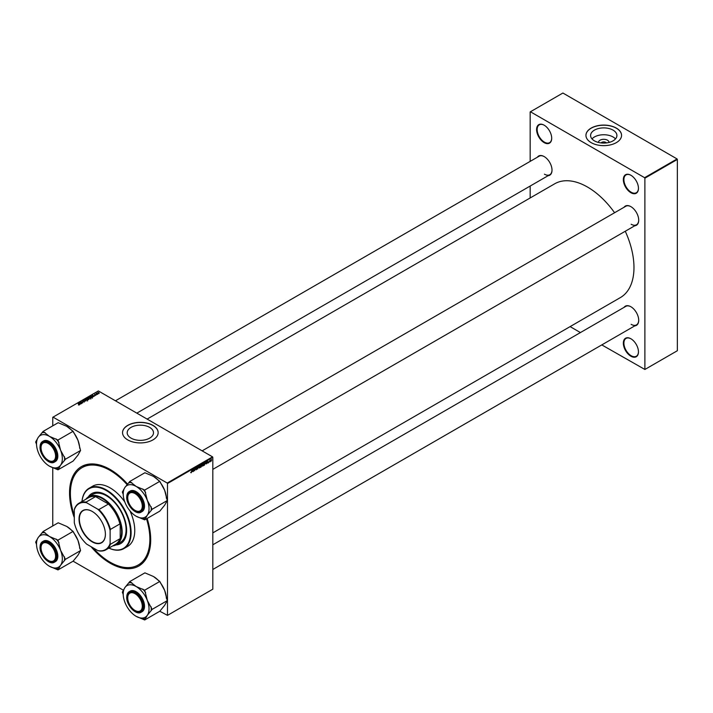 <?xml version="1.0" encoding="UTF-8"?>
<svg xmlns="http://www.w3.org/2000/svg" width="713" height="713" viewBox="0 0 713 713"><rect width="100%" height="100%" fill="white"/><g stroke="black" fill="none" stroke-linecap="round" stroke-linejoin="round"><path stroke-width="1.07" d="M630.898 356.215A10.686 6.167 60 0 1 623.34 343.131A10.686 6.167 60 0 1 630.898 338.764L630.898 338.764A10.686 6.167 60 0 1 638.456 351.857A10.686 6.167 60 0 1 630.898 356.215M631.041 338.853A10.285 5.945 -120 0 0 626.032 338.417A10.285 5.945 -120 0 0 624.454 346.661A10.285 5.945 -120 0 0 631.174 355.734A10.285 5.945 -120 0 0 636.326 356.242A10.285 5.945 -120 0 0 638.456 351.687M544.153 142.627A10.686 6.167 60 0 1 536.595 129.543A10.686 6.167 60 0 1 544.153 125.185L544.153 125.185A10.686 6.167 60 0 1 551.702 138.269A10.686 6.167 60 0 1 544.153 142.627M544.286 125.265A10.285 5.945 -120 0 0 539.286 124.837A10.285 5.945 -120 0 0 537.709 133.081A10.285 5.945 -120 0 0 544.429 142.145A10.285 5.945 -120 0 0 549.571 142.653A10.285 5.945 -120 0 0 551.702 138.108M630.898 192.715A10.686 6.167 60 0 1 623.34 179.631A10.686 6.167 60 0 1 630.898 175.264L630.898 175.264A10.686 6.167 60 0 1 638.456 188.348A10.686 6.167 60 0 1 630.898 192.715M631.041 175.345A10.285 5.945 -120 0 0 626.032 174.917A10.285 5.945 -120 0 0 624.454 183.161A10.285 5.945 -120 0 0 631.174 192.225A10.285 5.945 -120 0 0 636.326 192.742A10.285 5.945 -120 0 0 638.456 188.187M598.501 142.448A5.258 3.03 180 0 1 601.656 139.561A5.258 3.03 180 0 1 607.467 140.194A5.258 3.03 180 0 1 609.009 142.448M606.353 142.93A2.772 1.595 0 0 0 605.711 142.359A2.772 1.595 0 0 0 601.157 142.93M613.055 130.123A13.155 7.593 0 0 0 598.715 128.474A13.155 7.593 0 0 0 590.596 135.488A13.155 7.593 0 0 0 594.455 140.862A13.155 7.593 0 0 0 608.786 142.502A13.155 7.593 0 0 0 616.905 135.488A13.155 7.593 0 0 0 613.055 130.123M615.497 138.91A13.155 7.593 0 0 0 613.055 136.967A13.155 7.593 0 0 0 592.013 138.91M616.344 128.09A17.807 10.285 0 0 0 596.941 125.862A17.807 10.285 0 0 0 585.943 135.363A17.807 10.285 0 0 0 591.157 142.627A17.807 10.285 0 0 0 610.569 144.855A17.807 10.285 0 0 0 621.558 135.363A17.807 10.285 0 0 0 616.344 128.09M621.558 135.425A17.807 10.285 0 0 0 616.344 128.215A17.807 10.285 0 0 0 596.986 125.978A17.807 10.285 0 0 0 585.943 135.425M149.65 427.39A13.155 7.593 0 0 0 135.31 425.741A13.155 7.593 0 0 0 127.19 432.764A13.155 7.593 0 0 0 131.049 438.13A13.155 7.593 0 0 0 145.381 439.778A13.155 7.593 0 0 0 153.5 432.764A13.155 7.593 0 0 0 149.65 427.39M152.939 425.358A17.807 10.285 0 0 0 133.536 423.13A17.807 10.285 0 0 0 122.538 432.631A17.807 10.285 0 0 0 127.752 439.903A17.807 10.285 0 0 0 147.163 442.131A17.807 10.285 0 0 0 158.152 432.631A17.807 10.285 0 0 0 152.939 425.358M158.152 432.693A17.807 10.285 0 0 0 152.939 425.492A17.807 10.285 0 0 0 133.581 423.246A17.807 10.285 0 0 0 122.538 432.693M624.062 207.269A11.078 6.399 60 0 1 630.871 206.627L630.871 206.627A11.078 6.399 60 0 1 638.705 220.192A11.078 6.399 60 0 1 634.748 225.771M631.014 206.708A10.686 6.167 -120 0 0 625.809 206.253L202.136 450.857M537.37 157.216A11.078 6.399 60 0 1 544.179 156.575L544.179 156.575A11.078 6.399 60 0 1 552.014 170.149A11.078 6.399 60 0 1 548.047 175.719M544.322 156.655A10.686 6.167 -120 0 0 539.117 156.209L115.444 400.804M624.062 307.374A11.078 6.399 60 0 1 630.871 306.733L630.871 306.733A11.078 6.399 60 0 1 638.705 320.297A11.078 6.399 60 0 1 634.748 325.877M631.014 306.813A10.686 6.167 -120 0 0 625.809 306.358L212.822 544.794M147.128 518.458A57.388 33.128 60 0 1 150.701 539.75A57.388 33.128 60 0 1 110.123 563.172A57.388 33.128 60 0 1 91.059 546.675M74.304 517.656A57.388 33.128 60 0 1 110.123 469.466L110.123 469.466A57.388 33.128 60 0 1 127.618 484.145M110.551 469.715A56.193 32.441 -120 0 0 82.868 467.167L82.031 467.657A56.193 32.441 -120 0 0 74.304 515.508M212.822 532.887L620.372 297.588A65.694 37.932 -120 0 0 625.274 231.244M614.588 212.732A65.694 37.932 -120 0 0 587.521 187.056A65.694 37.932 -120 0 0 554.678 183.802L147.128 419.101M212.545 456.864L212.822 457.354L167.493 483.521L167.207 483.04L212.545 456.864L98.376 390.947L52.762 417.283L52.762 425.839M52.762 467.683L52.762 525.944M167.493 483.521L167.493 615.364L159.801 611.246L144.694 619.971L147.297 615.319L152.136 609.374L147.297 600.417L144.694 590.177L136.121 586.514L129.793 581.567L124.944 587.512L122.342 592.173L123.224 594.446M123.465 590.266L73.109 561.193L57.994 569.919L60.605 565.266L65.444 559.322L60.605 550.365L57.994 540.124L49.429 536.47L43.101 531.524L38.252 537.468L35.65 542.121L36.532 544.393M205.629 463.798L206.324 461.748L206.592 463.86L205.478 463.717M201.244 465.651L201.761 465.945L201.191 466.97L200.406 467.425L200.745 464.974L201.512 464.564L201.761 465.945L201.369 465.544M190.745 472.576L191.146 472.808L190.763 472.318L191.155 472.532L191.868 470.099L191.619 471.899L191.146 472.808L190.745 472.541M193.802 469.858L193.392 471.48L193.722 469.029L194.497 470.5L194.979 468.298L194.649 470.758L193.865 469.288L193.624 469.76M195.915 468.209L196.922 468.806L196.307 469.822L195.701 469.404L196.726 468.94L195.906 468.334L196.458 467.416L197.029 467.746L196.111 468.2L196.922 468.806L196.538 468.396M195.71 469.475L196.325 469.555M196.672 468.78L195.915 468.45M195.986 468.61L196.628 468.753M196.458 467.416L197.029 467.746L196.458 467.416M196.824 467.88L196.244 467.568M198.758 466.124L197.644 469.029L197.341 466.935L197.804 468.61L198.758 466.124M200.086 466.07L199.453 468.004L198.784 467.416L199.631 465.589L200.308 466.204L199.631 465.589M198.793 467.63L199.453 468.004L198.784 467.416M212.822 457.354L212.822 589.188L167.493 615.364M211.458 459.778L211.075 461.302L210.585 460.928L211.226 459.502L211.708 459.921L211.226 459.502M192.225 471.534L192.92 469.493L193.187 471.596L192.073 471.453M203.339 464.19L202.715 466.124L202.037 465.536L202.884 463.708L203.561 464.323L202.884 463.708M202.055 465.749L202.715 466.124L202.037 465.536M204.56 464.974L203.668 465.544L203.998 463.094L204.738 462.692L205.166 463.343L204.364 464.867M204.738 462.692L204.943 463.218M207.893 463.138L207.403 462.826L208.169 462.514L207.581 462.077L208.009 461.364L208.374 462.38L207.893 463.138L207.403 462.862L207.893 463.138M208.125 462.398L206.993 461.739M208.829 462.247L208.579 462.71L208.829 462.247M210.201 461.454L209.952 461.917L210.201 461.454M209.47 461.534L210.023 460.259L209.292 461.436M97.431 394.396L96.041 393.558L96.692 393.211L97.431 394.396M96.496 393.924L96.505 393.264L96.505 393.933M96.692 393.424L96.968 394.307M92.316 397.355L91.736 397.694L90.105 396.366L92.075 396.161L92.316 397.355M90.801 398.255L89.285 398.157L88.973 396.998L90.515 397.105L90.801 398.255L91.095 397.827M88.688 397.498L88.973 396.998L88.973 397.943L90.587 398.112L90.293 397.212L89.196 397.132M87.547 400.136L86.023 400.038L85.712 398.879L87.262 398.986L87.547 400.136L87.833 399.708M85.426 399.378L85.712 398.879L85.712 399.815M84.384 401.571L83.136 401.918L84.259 401.392L82.512 401.321L82.539 400.706L83.679 400.706L82.699 401.196L84.437 401.267L84.437 401.927M84.187 402.052L84.259 401.392M82.512 401.321L82.539 400.706L82.539 401.339M82.761 400.849L82.699 401.41M78.403 404.922L78.92 404.431L77.975 403.371L79.17 404.342L79.232 404.939L78.403 404.922M79.018 405.02L78.92 404.431M79.17 404.975L79.17 404.342L79.232 404.939M167.207 483.04L53.038 417.123M80.043 404.44L78.778 402.907L81.255 403.745L80.444 403.585L79.749 403.995L80.043 404.44M81.656 403.505L79.829 402.301L82.271 402.809L81.086 401.579L82.717 402.898L80.275 402.39L81.656 403.505M85.97 401.018L83.448 400.216L85.587 400.911L84.865 399.396L85.97 401.018M89.259 399.12L88.474 399.574L86.852 398.246L88.367 397.925L89.214 399.146M89.063 399.235L88.572 398.505M93.456 396.695L92.182 395.171L94.66 396L93.162 396.25L93.456 396.695M95.016 395.269L95.863 394.877L94.606 394.824L94.624 394.342L96.05 394.752L95.016 395.269M95.818 395.341L95.863 394.877M94.793 394.449L94.776 394.895M99.16 393.433L98.109 393.38L97.85 392.489L98.92 392.56L99.16 393.433L98.92 392.827M98.109 393.38L97.85 392.489L97.85 393.193M677.074 158.946L677.35 159.436L644.891 178.17L644.605 177.689L677.074 158.946L562.896 93.029L530.16 111.932L530.16 161.379M530.16 186.048L530.16 197.964M644.891 178.17L644.891 369.468L601.79 344.905M580.418 332.57L570.106 326.607M644.891 369.468L677.35 350.725L677.35 159.436M644.605 177.689L530.436 111.772M631.148 224.238A10.686 6.167 -120 0 0 636.495 224.764A10.686 6.167 -120 0 0 638.705 220.032M544.456 174.186A10.686 6.167 -120 0 0 549.803 174.712A10.686 6.167 -120 0 0 552.014 169.979M631.148 324.344A10.686 6.167 -120 0 0 636.495 324.87A10.686 6.167 -120 0 0 638.705 320.137M92.922 547.744A56.193 32.441 -120 0 0 110.123 562.209A56.193 32.441 -120 0 0 138.224 564.99L139.062 564.5A56.193 32.441 -120 0 0 150.701 539.26M79.027 403.3L79.027 402.765M79.749 404.449L79.749 403.995M79.321 403.3L80.195 403.478L79.09 402.979L79.321 403.772M79.633 404.262L79.633 403.79M84.865 399.85L84.865 399.396M85.934 399.013L86.237 399.922L87.334 399.993L87.039 399.093L85.934 399.013L85.738 399.841M87.334 400.225L87.039 399.093M87.244 398.282L88.332 398.264L87.244 398.567M87.94 399.137L89.009 398.558M90.587 398.353L90.293 397.212M92.432 395.563L92.432 395.029M93.162 396.713L93.162 396.25M92.735 395.563L93.599 395.733L92.494 395.234L92.735 396.036M93.038 396.526L93.038 396.054M90.498 396.401L92.013 397.266L91.861 396.268L90.498 396.686M92.013 397.533L91.861 396.268M96.612 393.549L96.612 394.547M98.02 392.596L98.982 393.326L98.02 392.596L98.287 393.469M98.982 393.505L98.715 392.676M211.503 460.037L211.075 461.097L211.066 459.627M210.602 460.678L211.075 461.097M199.212 466.347L199.471 467.737L200.103 466.293L199.052 466.257M198.793 467.202L199.471 467.737M199.426 465.741L200.103 466.293M196.414 467.443L197.029 467.79M192.599 470.384L192.332 471.213L192.884 470.892L192.768 469.822L192.457 470.295M200.906 465.143L200.808 465.91L201.583 465.045L200.736 465.036M201.03 464.805L201.583 465.045M200.763 466.195L200.656 467.024L201.556 466.052L200.594 466.088M200.968 465.812L201.556 466.052M202.465 464.466L202.724 465.856L203.365 464.413L202.314 464.377M202.046 465.322L202.724 465.856M202.679 463.86L203.365 464.413M206.012 462.639L205.736 463.468L206.298 463.147L206.173 462.086L205.861 462.559M204.168 463.263L203.909 465.143L204.961 463.45L203.989 463.156M204.453 462.826L204.961 463.45M115.925 544.946A28.885 16.675 -120 0 0 120.649 543.6A28.885 16.675 -120 0 0 125.078 520.454A28.885 16.675 -120 0 0 106.21 494.991A28.885 16.675 -120 0 0 91.763 493.565A28.885 16.675 -120 0 0 88.234 496.988M91.906 493.485A28.885 16.675 -120 0 0 88.537 496.801M108.929 548.092A34.429 19.875 -120 0 0 130.515 531.042A34.429 19.875 -120 0 0 106.21 490.473A34.429 19.875 -120 0 0 82.013 501.48M81.977 501.497A34.83 20.107 60 0 1 89.072 488.262A34.83 20.107 60 0 1 106.487 489.983A34.83 20.107 60 0 1 129.24 520.677A34.83 20.107 60 0 1 123.902 548.582A34.83 20.107 60 0 1 108.893 548.11M123.902 548.582L127.538 546.479A34.83 20.107 -120 0 0 130.238 511.515M124.828 502.005A34.83 20.107 -120 0 0 110.123 487.888A34.83 20.107 -120 0 0 92.717 486.159L89.072 488.262M138.224 564.99A56.193 32.441 -120 0 0 146.495 518.823M127.137 484.68A56.193 32.441 -120 0 0 110.123 470.437A56.193 32.441 -120 0 0 82.031 467.657M85.827 499.278A27.7 15.998 60 0 1 88.715 496.694L92.637 494.43A27.7 15.998 60 0 1 106.487 495.802A27.7 15.998 60 0 1 124.588 520.214A27.7 15.998 60 0 1 120.337 542.415L116.424 544.679A27.7 15.998 60 0 1 112.734 545.891M116.237 544.777A28.885 16.675 -120 0 0 120.791 543.52M135.283 610.622L135.007 610.462A10.285 5.945 -120 0 0 142.279 606.264A10.285 5.945 -120 0 0 135.007 593.662A10.285 5.945 -120 0 0 127.725 597.859A10.285 5.945 -120 0 0 135.007 610.462L135.283 610.622A10.686 6.167 60 0 0 140.621 611.157A10.686 6.167 -120 0 0 142.841 606.424A10.686 6.167 60 0 1 140.621 611.157A10.686 6.167 -120 0 1 135.14 610.542M127.725 597.699A10.686 6.167 60 0 1 127.725 597.539A10.686 6.167 60 0 1 129.935 592.646A10.686 6.167 60 0 1 135.14 593.1A10.686 6.167 -120 0 0 129.935 592.646A10.686 6.167 -120 0 0 127.725 597.539L127.725 597.859M129.793 481.462L144.899 472.746L153.473 476.4L159.801 481.346L164.65 490.294L167.252 500.544L164.65 505.196L159.801 511.141L144.694 519.866L147.297 515.214A18.244 10.535 60 0 1 136.121 516.212L136.121 516.212A18.244 10.535 60 0 1 124.944 502.309A18.244 10.535 60 0 1 123.215 493.859A18.244 10.535 60 0 1 124.944 487.416A18.244 10.535 60 0 1 136.121 486.418A18.244 10.535 -120 0 1 147.297 500.312A18.244 10.535 60 0 1 149.026 508.761A18.244 10.535 60 0 1 147.297 515.214L152.136 509.269L147.297 500.312L144.694 490.072L136.121 486.418L129.793 481.462L124.944 487.416L122.342 492.068L123.224 494.341M151.156 510.66A19.83 11.453 -120 0 0 151.263 508.761A19.83 11.453 -120 0 0 151.156 506.738M142.841 506.48A11.078 6.399 60 0 1 135.007 511.007A11.078 6.399 60 0 1 127.164 497.433A11.078 6.399 60 0 1 135.007 492.915A11.078 6.399 60 0 1 142.841 506.48M135.14 510.437A10.686 6.167 -120 0 0 140.621 511.052A10.686 6.167 -120 0 0 142.841 506.319A10.686 6.167 60 0 1 140.621 511.052A10.686 6.167 60 0 1 135.283 510.517L135.007 510.356A10.285 5.945 -120 0 0 142.279 506.159A10.285 5.945 -120 0 0 135.007 493.556A10.285 5.945 -120 0 0 127.725 497.754A10.285 5.945 -120 0 0 135.007 510.356L135.283 510.517M126.771 497.014A11.871 6.854 60 0 1 129.231 491.578L126.709 497.113C126.344 505.169 136.138 515.579 141.103 512.139L142.056 511.595A11.871 6.854 -120 0 0 144.516 506.159A11.871 6.854 -120 0 0 139.338 494.207A11.871 6.854 -120 0 0 130.185 491.034L129.231 491.578A11.871 6.854 60 0 1 138.384 494.76A11.871 6.854 60 0 1 143.563 506.711A11.871 6.854 60 0 1 141.103 512.139A11.871 6.854 60 0 1 135.087 511.506M159.801 481.346L144.694 490.072M167.252 500.544L152.136 509.269M136.121 516.212L144.694 519.866M129.32 510.045L130.862 511.881M153.473 476.4L153.473 476.4A18.244 10.535 60 0 1 158.732 480.722M160.273 482.567A18.244 10.535 60 0 1 164.65 490.294A18.244 10.535 60 0 1 166.37 498.262M135.14 492.995A10.686 6.167 -120 0 0 129.935 492.54A10.686 6.167 -120 0 0 127.725 497.433A10.686 6.167 60 0 1 129.935 492.54A10.686 6.167 60 0 1 135.14 492.995M123.322 490.669A19.83 11.453 -120 0 0 123.215 492.567L123.215 493.859M142.734 518.734A19.83 11.453 -120 0 0 145.666 518.467M145.666 492.594A19.83 11.453 -120 0 0 142.734 488.94M131.753 482.594A19.83 11.453 -120 0 0 128.812 482.861M129.793 581.567L144.899 572.851L153.473 576.505L159.801 581.452L164.65 590.4L167.252 600.649L164.65 605.301L159.801 611.246M123.215 593.965A18.244 10.535 60 0 1 124.944 587.512A18.244 10.535 60 0 1 136.121 586.514A18.244 10.535 60 0 1 147.297 600.417A18.244 10.535 60 0 1 147.297 615.319A18.244 10.535 60 0 1 136.121 616.317L136.121 616.317A18.244 10.535 -120 0 1 124.944 602.414A18.244 10.535 60 0 1 123.215 593.965L123.215 592.672A19.83 11.453 -120 0 1 123.322 590.774M127.164 597.539A11.078 6.399 60 0 1 135.007 593.011A11.078 6.399 60 0 1 142.841 606.585A11.078 6.399 60 0 1 135.007 611.112A11.078 6.399 60 0 1 127.164 597.539M126.771 597.12A11.871 6.854 60 0 1 129.231 591.683L126.709 597.218C126.344 605.275 136.138 615.684 141.103 612.244L142.056 611.701A11.871 6.854 -120 0 0 144.516 606.264A11.871 6.854 -120 0 0 139.338 594.312A11.871 6.854 -120 0 0 130.185 591.13L129.231 591.683A11.871 6.854 60 0 1 138.384 594.865A11.871 6.854 60 0 1 143.563 606.816A11.871 6.854 60 0 1 141.103 612.244A11.871 6.854 60 0 1 135.087 611.611M129.32 610.15L130.862 611.986M159.801 581.452L144.694 590.177M167.252 600.649L152.136 609.374M136.121 616.317L144.694 619.971M160.273 582.673A18.244 10.535 60 0 1 164.65 590.4A18.244 10.535 60 0 1 166.37 598.367M153.473 576.505A18.244 10.535 60 0 1 158.732 580.828M151.156 610.765A19.83 11.453 -120 0 0 151.156 606.843M145.666 592.699A19.83 11.453 -120 0 0 142.734 589.045M131.753 582.699A19.83 11.453 -120 0 0 128.812 582.967M142.734 618.839A19.83 11.453 -120 0 0 145.666 618.572M48.591 560.578L48.306 560.409A10.285 5.945 -120 0 0 55.587 556.211A10.285 5.945 -120 0 0 48.306 543.609A10.285 5.945 -120 0 0 41.033 547.807A10.285 5.945 -120 0 0 48.306 560.409L48.591 560.578A10.686 6.167 60 0 0 53.93 561.104A10.686 6.167 -120 0 0 56.14 556.372A10.686 6.167 60 0 1 53.93 561.104L53.93 561.104A10.686 6.167 -120 0 1 48.448 560.489M41.033 547.655A10.686 6.167 60 0 1 41.033 547.486A10.686 6.167 60 0 1 43.243 542.593A10.686 6.167 60 0 1 48.448 543.048A10.686 6.167 -120 0 0 43.243 542.593A10.686 6.167 -120 0 0 41.033 547.486L41.033 547.807M48.591 460.473L48.306 460.304A10.285 5.945 -120 0 0 55.587 456.106A10.285 5.945 -120 0 0 48.306 443.504A10.285 5.945 -120 0 0 41.033 447.702A10.285 5.945 -120 0 0 48.306 460.304L48.591 460.473A10.686 6.167 60 0 0 53.93 460.999A10.686 6.167 -120 0 0 56.14 456.267A10.686 6.167 60 0 1 53.93 460.999L53.93 460.999A10.686 6.167 -120 0 1 48.448 460.384M41.033 447.55A10.686 6.167 60 0 1 41.033 447.381A10.686 6.167 60 0 1 43.243 442.488A10.686 6.167 60 0 1 48.448 442.942A10.686 6.167 -120 0 0 43.243 442.488A10.686 6.167 -120 0 0 41.033 447.381L41.033 447.702M43.101 431.418L58.208 422.693L66.781 426.347L73.109 431.294L77.949 440.242L80.56 450.491L77.949 455.144L73.109 461.088L57.994 469.814L60.605 465.161A18.244 10.535 60 0 1 49.429 466.159L49.429 466.159A18.244 10.535 60 0 1 38.252 452.256A18.244 10.535 60 0 1 36.523 443.807A18.244 10.535 60 0 1 38.252 437.363A18.244 10.535 60 0 1 49.429 436.365A18.244 10.535 -120 0 1 60.605 450.26A18.244 10.535 60 0 1 62.334 458.709A18.244 10.535 60 0 1 60.605 465.161L65.444 459.217L60.605 450.26L57.994 440.019L49.429 436.365L43.101 431.418L38.252 437.363L35.65 442.015L36.532 444.288M64.464 460.607A19.83 11.453 -120 0 0 64.571 458.709A19.83 11.453 -120 0 0 64.464 456.694M56.149 456.427A11.078 6.399 60 0 1 48.306 460.955A11.078 6.399 60 0 1 40.472 447.381A11.078 6.399 60 0 1 48.306 442.862A11.078 6.399 60 0 1 56.149 456.427M40.08 446.962A11.871 6.854 60 0 1 42.539 441.525L40.017 447.06C39.652 455.117 49.447 465.527 54.411 462.095L55.364 461.543A11.871 6.854 -120 0 0 57.824 456.106A11.871 6.854 -120 0 0 52.646 444.163A11.871 6.854 -120 0 0 43.493 440.982L42.539 441.525A11.871 6.854 60 0 1 51.693 444.707A11.871 6.854 60 0 1 56.871 456.659A11.871 6.854 60 0 1 54.411 462.095A11.871 6.854 60 0 1 48.395 461.454M73.109 431.294L57.994 440.019M80.56 450.491L65.444 459.217M49.429 466.159L57.994 469.814M42.628 459.992L44.17 461.828M66.781 426.347L66.781 426.347A18.244 10.535 60 0 1 72.04 430.67M73.582 432.515A18.244 10.535 60 0 1 77.949 440.242A18.244 10.535 60 0 1 79.678 448.219M36.63 440.616A19.83 11.453 -120 0 0 36.523 442.515L36.523 443.807M56.042 468.682A19.83 11.453 -120 0 0 58.974 468.423M58.974 442.541A19.83 11.453 -120 0 0 56.042 438.887M45.062 432.55A19.83 11.453 -120 0 0 42.12 432.809M43.101 531.524L58.208 522.798L66.781 526.452L73.109 531.399L77.949 540.347L80.56 550.596L77.949 555.249L73.109 561.193M36.523 543.912A18.244 10.535 60 0 1 38.252 537.468A18.244 10.535 60 0 1 49.429 536.47A18.244 10.535 60 0 1 60.605 550.365A18.244 10.535 60 0 1 60.605 565.266A18.244 10.535 60 0 1 49.429 566.265L49.429 566.265A18.244 10.535 -120 0 1 38.252 552.361A18.244 10.535 60 0 1 36.523 543.912L36.523 542.62A19.83 11.453 -120 0 1 36.63 540.721M40.472 547.486A11.078 6.399 60 0 1 48.306 542.967A11.078 6.399 60 0 1 56.149 556.532A11.078 6.399 60 0 1 48.306 561.06A11.078 6.399 60 0 1 40.472 547.486M40.08 547.067A11.871 6.854 60 0 1 42.539 541.63L40.017 547.165C39.652 555.222 49.447 565.632 54.411 562.2L55.364 561.648A11.871 6.854 -120 0 0 57.824 556.211A11.871 6.854 -120 0 0 52.646 544.26A11.871 6.854 -120 0 0 43.493 541.087L42.539 541.63A11.871 6.854 60 0 1 51.693 544.812A11.871 6.854 60 0 1 56.871 556.764A11.871 6.854 60 0 1 54.411 562.2A11.871 6.854 60 0 1 48.395 561.559M42.628 560.097L44.17 561.933M73.109 531.399L57.994 540.124M80.56 550.596L65.444 559.322M49.429 566.265L57.994 569.919M73.582 532.62A18.244 10.535 60 0 1 77.949 540.347A18.244 10.535 60 0 1 79.678 548.324M66.781 526.452A18.244 10.535 60 0 1 72.04 530.775M64.464 560.712A19.83 11.453 -120 0 0 64.464 556.8M58.974 542.646A19.83 11.453 -120 0 0 56.042 538.992M45.062 532.647A19.83 11.453 -120 0 0 42.12 532.914M56.042 568.787A19.83 11.453 -120 0 0 58.974 568.528M79.036 519.055A18.636 10.757 60 0 1 92.218 511.444A18.636 10.757 60 0 1 105.399 534.269A18.636 10.757 60 0 1 92.218 541.88A18.636 10.757 60 0 1 79.036 519.055M92.298 511.488A18.404 10.624 -120 0 0 83.18 510.624A18.404 10.624 -120 0 0 79.375 519.055A18.404 10.624 -120 0 0 87.405 537.575A18.404 10.624 -120 0 0 101.585 542.504A18.404 10.624 -120 0 0 105.399 534.171M88.715 496.694A27.7 15.998 60 0 1 110.069 504.118A27.7 15.998 60 0 1 122.155 531.996A27.7 15.998 60 0 1 116.424 544.679M110.123 543.404L110.408 544.269A26.907 15.534 60 0 1 105.952 549.803L115.461 544.313A26.907 15.534 -120 0 0 119.918 538.77L120.203 539.518A27.308 15.766 -120 0 0 121.602 531.996A27.308 15.766 -120 0 0 120.203 522.852L119.918 523.921A26.907 15.534 -120 0 0 108.438 504.038L95.578 496.613A26.907 15.534 -120 0 0 88.555 497.701L79.036 503.191A26.907 15.534 60 0 1 86.068 502.104L86.665 502.781A26.515 15.312 -120 0 0 74.304 509.92L74.304 522.727A26.515 15.312 -120 0 0 86.665 544.135L97.761 550.543A26.515 15.312 -120 0 0 110.123 543.404L110.123 530.597A26.515 15.312 -120 0 0 97.761 509.18L86.665 502.781M109.508 504.332A27.308 15.766 -120 0 0 95.07 495.998M120.203 539.518L120.203 522.852M74.304 509.92L74.589 508.734A26.907 15.534 60 0 1 79.036 503.191M105.952 549.803A26.907 15.534 60 0 1 98.929 550.891L97.761 550.543M119.918 523.921L110.408 529.411L110.123 530.597M119.918 538.77L110.408 544.269M95.578 496.613L86.068 502.104M97.761 509.18L98.929 509.537A26.907 15.534 60 0 1 110.408 529.411M108.438 504.038L98.929 509.537M143.233 506.711A11.631 6.72 -120 0 0 135.007 492.46A11.631 6.72 -120 0 0 126.771 497.211A11.631 6.72 -120 0 0 135.007 511.462A11.631 6.72 -120 0 0 143.233 506.711M126.771 597.316A11.631 6.72 -120 0 0 135.007 611.567A11.631 6.72 -120 0 0 143.233 606.816A11.631 6.72 -120 0 0 135.007 592.565A11.631 6.72 -120 0 0 126.771 597.316M56.541 456.659A11.631 6.72 -120 0 0 48.306 442.408A11.631 6.72 -120 0 0 40.08 447.158A11.631 6.72 -120 0 0 48.306 461.409A11.631 6.72 -120 0 0 56.541 456.659M40.08 547.263A11.631 6.72 -120 0 0 48.306 561.514A11.631 6.72 -120 0 0 56.541 556.764A11.631 6.72 -120 0 0 48.306 542.513A11.631 6.72 -120 0 0 40.08 547.263M85.738 399.316L85.738 400.608M87.53 399.699L87.53 400.991M88.991 397.435L88.991 398.727M90.783 397.818L90.783 399.111M92.369 396.865L92.369 398.157M97.886 392.783L97.886 394.075M199.934 465.83L198.811 465.179M199.159 467.764L198.036 467.113M196.654 468.762L195.531 468.111M203.187 463.949L202.073 463.298M202.412 465.883L201.298 465.233M212.822 569.473L636.495 324.87M636.495 224.764L212.822 469.368M136.816 413.148L549.803 174.712"/></g></svg>
